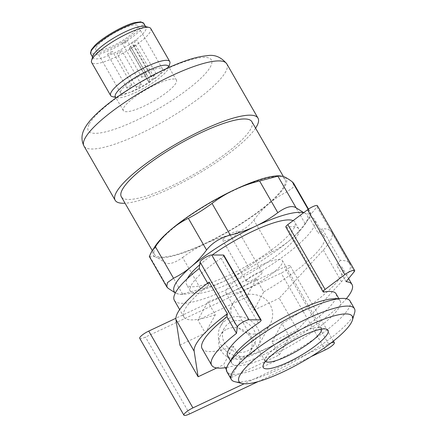 <?xml version="1.0" encoding="UTF-8"?>
<svg xmlns="http://www.w3.org/2000/svg" width="437" height="437" viewBox="0 0 437 437"><rect width="100%" height="100%" fill="white"/><g stroke="black" fill="none" stroke-linecap="round" stroke-linejoin="round"><path stroke-width="0.33" stroke-dasharray="2.19 1.64" d="M277.369 175.843A76.704 17.125 -29.9 0 1 283.717 176.597A76.704 17.125 -29.9 0 1 268.995 203.626C274.54 198.933 280.505 195.028 286.896 191.903L292.992 187.506L293.664 183.327M253.853 220.133C258.431 213.879 263.484 208.378 268.995 203.626A76.704 17.125 -29.9 0 1 204.991 243.857C212.988 240.121 221.373 237.182 230.146 235.035C240.301 232.266 248.2 227.3 253.853 220.133L272.076 251.832C264.549 255.65 256.65 260.621 248.374 266.734C241.393 272.016 233.926 276.55 225.978 280.346C217.981 284.077 209.596 287.022 200.823 289.163L180.836 294.401L176.695 293.549A76.704 17.125 -29.9 0 1 175.395 292.85M182.595 257.469C189.576 252.187 197.043 247.648 204.991 243.857A76.704 17.125 -29.9 0 1 155.714 257.06C158.156 258.065 161.035 259.829 164.345 262.358C168.376 264.948 174.461 263.32 182.595 257.469L200.823 289.163M149.317 256.503L149.836 256.557C151.344 255.951 153.3 256.12 155.714 257.06A76.704 17.125 -29.9 0 1 155.288 246.042M155.523 247.113A75.284 16.808 -29.9 0 1 222.799 195.962A75.284 16.808 -29.9 0 1 284.979 179.301A75.284 16.808 -29.9 0 1 228.092 231.397A75.284 16.808 -29.9 0 1 154.452 254.356A75.284 16.808 -29.9 0 1 155.523 247.113M251.849 121.688A75.284 16.808 -29.9 0 1 194.962 173.784A75.284 16.808 -29.9 0 1 121.322 196.743M255.574 128.161A82.385 18.392 -29.9 0 1 195.754 175.161A82.385 18.392 -29.9 0 1 125.048 203.221M123.769 107.671A30.606 6.834 -29.9 0 1 151.12 86.876A30.606 6.834 -29.9 0 1 176.395 80.102A30.606 6.834 -29.9 0 1 153.272 101.28A30.606 6.834 -29.9 0 1 123.338 110.616A30.606 6.834 -29.9 0 1 123.769 107.671M168.431 66.244A30.606 6.834 -29.9 0 1 168.502 68.008A30.606 6.834 -29.9 0 1 145.303 87.422A30.606 6.834 -29.9 0 1 116.854 97.708A30.606 6.834 -29.9 0 1 115.368 96.757M169.84 63.523A34.091 7.609 -29.9 0 1 143.997 85.155A34.091 7.609 -29.9 0 1 112.304 96.61M150.743 28.498A34.091 7.609 -29.9 0 1 124.987 52.09A34.091 7.609 -29.9 0 1 91.639 62.486M144.543 26.34A30.606 6.834 -29.9 0 1 146.029 27.291A30.606 6.834 -29.9 0 1 122.901 48.469A30.606 6.834 -29.9 0 1 92.966 57.804A30.606 6.834 -29.9 0 1 92.89 56.04M96.145 47.458A24.15 5.391 -29.9 0 1 117.728 31.054A24.15 5.391 -29.9 0 1 137.671 25.707A24.15 5.391 -29.9 0 1 119.427 42.416A24.15 5.391 -29.9 0 1 95.801 49.78A24.15 5.391 -29.9 0 1 96.145 47.458M303.611 212.737A76.704 17.125 -29.9 0 1 304.698 213.087C307.107 214.026 309.068 214.196 310.576 213.589L311.095 213.638L309.134 217.872L305.124 223.602C300.541 229.857 295.494 235.363 289.977 240.115C284.432 244.802 278.467 248.713 272.076 251.832M240.847 296.466C250.538 291.654 264.685 294.871 270.082 304.567C273.491 311.128 273.507 317.688 270.132 324.259C264.336 335.834 248.303 337.293 239.017 328.182C231.075 320.337 228.972 312.237 232.708 303.879C234.461 300.7 237.176 298.231 240.847 296.466M228.857 318.486A21.309 19.518 -151.4 0 1 253.58 323.058A21.309 19.518 -151.4 0 1 257.917 346.683A21.309 19.518 -151.4 0 1 229.873 353.631A21.309 19.518 -151.4 0 1 220.499 326.302A21.309 19.518 -151.4 0 1 228.857 318.486M230.927 322.091A17.043 15.612 -151.4 0 1 250.707 325.745A17.043 15.612 -151.4 0 1 254.176 344.646A17.043 15.612 -151.4 0 1 231.741 350.201A17.043 15.612 -151.4 0 1 224.241 328.34A17.043 15.612 -151.4 0 1 230.927 322.091M227.109 329.094A17.043 15.612 -151.4 0 1 246.889 332.754A17.043 15.612 -151.4 0 1 250.363 351.654A17.043 15.612 -151.4 0 1 227.923 357.209A17.043 15.612 -151.4 0 1 220.423 335.348A17.043 15.612 -151.4 0 1 227.109 329.094M139.725 338.331A8.521 1.901 150.1 0 0 145.477 337.085L281.133 273.092A8.521 1.901 150.1 0 0 290.157 265.843A8.521 1.901 150.1 0 0 284.405 267.089L175.882 318.278M258.092 381.621L311.122 356.603M331.131 342.859A8.521 1.901 150.1 0 0 328.575 343.908L244.103 383.757M279.451 354.871L289.436 336.545A80.965 18.075 150.1 0 1 240.989 359.4L231.004 377.726L279.451 354.871L271.994 341.909L297.433 329.913L279.21 298.225L323.298 250.051A89.487 19.976 150.1 0 0 331.661 231.998A89.487 19.976 150.1 0 0 322.129 228.759L318.333 233.402L308.806 216.839L316.94 206.898A7.101 1.584 150.1 0 0 317.388 205.712M297.433 329.913L341.521 281.739A89.487 19.976 150.1 0 0 349.884 263.686A89.487 19.976 150.1 0 0 340.352 260.447L322.129 228.759M231.004 377.726L226.388 369.697M225.235 367.692L223.547 364.764L233.533 346.432L240.989 359.4M216.774 367.959L223.547 364.764M179.891 345.077L205.33 333.076L197.874 320.113L246.321 297.258L256.306 278.926A80.965 18.075 150.1 0 1 207.859 301.781L197.874 320.113M256.306 278.926L263.762 291.894L253.777 310.221L246.321 297.258M253.777 310.221L279.21 298.225M354.62 312.745A71.023 15.858 -29.9 0 1 300.782 357.805A71.023 15.858 -29.9 0 1 234.756 381.67M205.33 333.076L215.31 314.744L207.859 301.781M263.762 291.894A80.965 18.075 150.1 0 0 324.276 236.242A80.965 18.075 150.1 0 0 318.333 233.402M289.436 336.545L281.98 323.582A80.965 18.075 150.1 0 0 342.499 267.93A80.965 18.075 150.1 0 0 336.55 265.09L340.352 260.447M281.98 323.582L271.994 341.909M215.31 314.744A80.965 18.075 150.1 0 1 183.901 316.967A80.965 18.075 150.1 0 1 208.749 285.093L209.132 282.062M202.118 348.655A80.965 18.075 150.1 0 0 233.533 346.432M350.026 300.973A71.023 15.858 -29.9 0 1 296.362 350.124A71.023 15.858 -29.9 0 1 226.89 371.783M208.749 285.093L207.646 283.171M174.374 300.399A80.965 18.075 150.1 0 0 253.575 275.709A80.965 18.075 150.1 0 0 314.749 219.68A80.965 18.075 150.1 0 0 308.806 216.839M346.077 281.652L336.55 265.09M226.798 367.441A80.965 18.075 150.1 0 0 346.322 298.711M333.043 298.826A62.502 13.951 -29.9 0 1 340.248 301.066A62.502 13.951 -29.9 0 1 293.025 344.318A62.502 13.951 -29.9 0 1 231.889 363.376A62.502 13.951 -29.9 0 1 232.774 357.362A62.502 13.951 -29.9 0 1 233.577 356.024M258.338 323.074L221.067 258.256A5.681 1.267 150.1 0 0 223.859 255.263M221.067 258.256A62.502 13.951 150.1 0 0 191.269 285.181A62.502 13.951 150.1 0 0 190.379 291.195A62.502 13.951 150.1 0 0 251.515 272.136A62.502 13.951 150.1 0 0 298.744 228.884A62.502 13.951 150.1 0 0 286.918 227.191A5.681 1.267 150.1 0 1 285.842 227.038M324.188 292.009L286.918 227.191M227.655 356.013A62.502 13.951 150.1 0 0 288.786 336.954A62.502 13.951 150.1 0 0 336.015 293.702M199.693 264.811A62.502 13.951 -29.9 0 1 212.245 254.984M293.101 220.647A62.502 13.951 -29.9 0 1 294.877 222.165A62.502 13.951 -29.9 0 1 247.653 265.412A62.502 13.951 -29.9 0 1 186.517 284.476A62.502 13.951 -29.9 0 1 187.287 278.68M304.698 213.087A76.704 17.125 -29.9 0 1 305.124 224.11A76.704 17.125 -29.9 0 1 289.977 240.115A76.704 17.125 -29.9 0 1 225.978 280.346A76.704 17.125 -29.9 0 1 183.043 294.309A76.704 17.125 -29.9 0 1 176.695 293.549M265.472 361.415A32.513 7.26 -29.9 0 1 265.09 360.962A32.513 7.26 -29.9 0 1 265.008 359.088A32.513 7.26 -29.9 0 1 265.549 357.832A32.513 7.26 -29.9 0 1 291.326 337.517A32.513 7.26 -29.9 0 1 319.884 327.537A32.513 7.26 -29.9 0 1 321.463 328.542A32.513 7.26 -29.9 0 1 321.659 329.105M226.503 289.922A32.513 7.26 -29.9 0 1 255.558 267.832A32.513 7.26 -29.9 0 1 282.411 260.638A32.513 7.26 -29.9 0 1 257.841 283.138A32.513 7.26 -29.9 0 1 226.038 293.052A32.513 7.26 -29.9 0 1 226.503 289.922M246.473 280.499A9.09 2.032 -29.9 0 1 254.596 274.327A9.09 2.032 -29.9 0 1 262.107 272.311A9.09 2.032 -29.9 0 1 255.235 278.604A9.09 2.032 -29.9 0 1 246.342 281.373A9.09 2.032 -29.9 0 1 246.473 280.499M223.007 239.689A9.09 2.032 -29.9 0 1 231.129 233.516A9.09 2.032 -29.9 0 1 238.64 231.501A9.09 2.032 -29.9 0 1 231.768 237.794A9.09 2.032 -29.9 0 1 222.875 240.569A9.09 2.032 -29.9 0 1 223.007 239.689M129.494 48.157L131.368 48.015A24.15 5.391 -29.9 0 0 135.557 44.989L133.684 45.131A2.841 0.634 -29.9 0 0 130.761 46.459A2.841 0.634 -29.9 0 0 129.221 48.054A2.841 0.634 -29.9 0 0 129.494 48.157L148.82 81.763L150.694 81.621L131.368 48.015M150.694 81.621A24.15 5.391 -29.9 0 1 120.65 92.994A24.15 5.391 -29.9 0 1 120.994 90.667A24.15 5.391 -29.9 0 1 142.571 74.263A24.15 5.391 -29.9 0 1 162.515 68.92A24.15 5.391 -29.9 0 1 154.884 78.6L135.557 44.989M154.884 78.6L153.01 78.736L133.684 45.131M144.855 74.951A2.841 0.634 -29.9 0 1 146.772 74.536A2.841 0.634 -29.9 0 1 144.625 76.502A2.841 0.634 -29.9 0 1 141.845 77.365A2.841 0.634 -29.9 0 1 144.855 74.951M125.528 41.34A2.841 0.634 -29.9 0 1 127.446 40.925A2.841 0.634 -29.9 0 1 125.299 42.892A2.841 0.634 -29.9 0 1 122.524 43.76A2.841 0.634 -29.9 0 1 125.528 41.34M154.239 74.241A2.841 0.634 -29.9 0 1 156.156 73.826A2.841 0.634 -29.9 0 1 154.01 75.792A2.841 0.634 -29.9 0 1 151.235 76.661A2.841 0.634 -29.9 0 1 154.239 74.241M134.913 40.63A2.841 0.634 -29.9 0 1 136.83 40.215A2.841 0.634 -29.9 0 1 134.689 42.181A2.841 0.634 -29.9 0 1 131.908 43.05A2.841 0.634 -29.9 0 1 134.913 40.63M130.018 85.668A2.841 0.634 -29.9 0 1 131.936 85.253A2.841 0.634 -29.9 0 1 129.789 87.22A2.841 0.634 -29.9 0 1 127.009 88.083A2.841 0.634 -29.9 0 1 130.018 85.668M110.692 52.058A2.841 0.634 -29.9 0 1 112.609 51.642A2.841 0.634 -29.9 0 1 110.463 53.609A2.841 0.634 -29.9 0 1 107.682 54.478A2.841 0.634 -29.9 0 1 110.692 52.058M139.403 84.958A2.841 0.634 -29.9 0 1 141.32 84.543A2.841 0.634 -29.9 0 1 139.174 86.51A2.841 0.634 -29.9 0 1 136.393 87.378A2.841 0.634 -29.9 0 1 139.403 84.958M120.077 51.353A2.841 0.634 -29.9 0 1 121.994 50.938A2.841 0.634 -29.9 0 1 119.847 52.904A2.841 0.634 -29.9 0 1 117.067 53.767A2.841 0.634 -29.9 0 1 120.077 51.353M148.82 81.763A2.841 0.634 -29.9 0 1 148.547 81.659A2.841 0.634 -29.9 0 1 150.082 80.069A2.841 0.634 -29.9 0 1 153.01 78.736M226.808 63.895A82.385 18.392 -29.9 0 1 164.558 120.907A82.385 18.392 -29.9 0 1 83.97 146.029M89.306 123.928A71.023 15.858 -29.9 0 1 191.952 59.405A71.023 15.858 -29.9 0 1 168.343 102.75A71.023 15.858 -29.9 0 1 89.306 123.928M143.822 23.451A30.606 6.834 -29.9 0 1 120.694 44.629A30.606 6.834 -29.9 0 1 90.759 53.959M91.612 49.599A29.47 6.577 -29.9 0 1 134.197 22.828A29.47 6.577 -29.9 0 1 124.403 40.81A29.47 6.577 -29.9 0 1 91.612 49.599M286.896 191.903L305.124 223.602M308.134 209.345L310.576 213.589M230.146 235.035L248.374 266.734M164.345 262.358L182.573 294.057M149.836 256.557L168.065 288.256M189.653 413.905L145.477 337.085M325.303 349.911L281.133 273.092M328.575 343.908L284.405 267.089M341.521 281.739L323.298 250.051M354.21 271.71L316.94 206.898M284.979 179.301L283.34 176.45M154.452 254.356L152.322 250.652M176.395 80.102L169.092 67.396M123.338 110.616L116.029 97.91M168.502 68.008L168.824 66.932M116.854 97.708L115.761 97.446M146.029 27.291L145.636 26.602M92.966 57.804L92.573 57.116M308.489 209.099L311.1 213.638M232.708 303.879L220.499 326.302M270.132 324.259L257.917 346.683M224.241 328.34L220.423 335.348M254.176 344.646L250.363 351.654M333.415 341.073L290.157 265.843M349.884 263.686L331.661 231.998M324.276 236.242L314.749 219.68M183.901 316.967L179.656 309.587M348.606 278.56L342.499 267.93M340.248 301.066L338.812 298.564M298.744 228.884L294.877 222.165M231.889 363.376L230.446 360.875M190.379 291.195L186.517 284.476M305.124 224.11L309.139 217.872M183.043 294.309L180.836 294.407M265.008 359.088L263.145 365.343M319.884 327.537L326.226 329.066M321.463 328.542L282.411 260.638M265.09 360.962L226.038 293.052M262.107 272.311L238.64 231.501M246.342 281.373L222.875 240.569M162.515 68.92L137.671 25.707M120.65 92.994L95.801 49.78M146.772 74.536L127.446 40.925M141.845 77.365L122.524 43.76M156.156 73.826L136.83 40.215M151.235 76.661L131.908 43.05M131.936 85.253L112.609 51.642M127.009 88.083L107.682 54.478M141.32 84.543L121.994 50.938M136.393 87.378L117.067 53.767M148.547 81.659L129.221 48.054"/><path stroke-width="0.66" d="M308.489 209.099L293.669 183.322L292.348 181.896C289.037 179.361 286.159 177.597 283.717 176.597L279.576 175.745L259.589 180.984C250.811 183.136 242.426 186.08 234.434 189.8A76.704 17.125 -29.9 0 1 277.369 175.843L279.576 175.74M234.434 189.8C226.475 193.591 219.008 198.13 212.038 203.413C203.795 209.509 195.896 214.474 188.336 218.314C181.945 221.433 175.98 225.339 170.435 230.037A76.704 17.125 -29.9 0 1 234.434 189.8M151.273 252.28L155.288 246.042A76.704 17.125 -29.9 0 1 170.435 230.037C164.924 234.789 159.876 240.29 155.288 246.55L151.273 252.28L149.317 256.503M152.322 250.652L121.322 196.743A75.284 16.808 -29.9 0 1 122.393 189.494A75.284 16.808 -29.9 0 1 189.669 138.349A75.284 16.808 -29.9 0 1 251.849 121.688L283.34 176.45M125.048 203.221A82.385 18.392 -29.9 0 1 115.166 200.283A82.385 18.392 -29.9 0 1 116.335 192.351A82.385 18.392 -29.9 0 1 189.958 136.382A82.385 18.392 -29.9 0 1 258.005 118.148A82.385 18.392 -29.9 0 1 255.574 128.161M116.029 97.91L115.368 96.757A30.606 6.834 -29.9 0 1 115.8 93.813A30.606 6.834 -29.9 0 1 143.15 73.017A30.606 6.834 -29.9 0 1 168.431 66.244L169.092 67.396M115.761 97.446L112.304 96.61A34.091 7.609 -29.9 0 1 110.648 95.55A34.091 7.609 -29.9 0 1 111.135 92.267A34.091 7.609 -29.9 0 1 141.599 69.106A34.091 7.609 -29.9 0 1 169.758 61.562A34.091 7.609 -29.9 0 1 169.84 63.523L168.824 66.932M110.648 95.55L91.639 62.486A34.091 7.609 -29.9 0 1 91.557 60.525A34.091 7.609 -29.9 0 1 92.125 59.203A34.091 7.609 -29.9 0 1 119.148 37.904A34.091 7.609 -29.9 0 1 149.088 27.438A34.091 7.609 -29.9 0 1 150.743 28.498L169.758 61.562M91.557 60.525L92.89 56.04A30.606 6.834 -29.9 0 1 93.403 54.854A30.606 6.834 -29.9 0 1 117.662 35.736A30.606 6.834 -29.9 0 1 144.543 26.34L149.088 27.438M175.341 292.948L168.065 288.256L166.748 286.819L167.415 282.652L173.516 278.243C179.902 275.13 185.872 271.224 191.417 266.526C196.923 261.774 201.976 256.268 206.559 250.013C212.174 242.868 220.079 237.903 230.266 235.111C239.044 232.954 247.429 230.015 255.416 226.29C263.38 222.499 270.842 217.965 277.817 212.682C285.924 206.838 292.009 205.204 296.067 207.788L303.704 212.655M175.882 318.278L148.749 331.077A8.521 1.901 150.1 0 0 139.725 338.331L183.901 415.15A8.521 1.901 150.1 0 0 189.653 413.905L258.092 381.621M244.103 383.757L192.925 407.901A8.521 1.901 150.1 0 0 183.901 415.15M311.122 356.603L325.303 349.911A8.521 1.901 150.1 0 0 334.327 342.663A8.521 1.901 150.1 0 0 331.131 342.859M239.924 375.143A65.342 14.585 -29.9 0 1 304.873 327.428A65.342 14.585 -29.9 0 1 352.441 320.053A65.342 14.585 -29.9 0 1 302.907 361.508A65.342 14.585 -29.9 0 1 242.164 383.462A65.342 14.585 -29.9 0 1 239.924 375.143M263.768 363.895A37.38 8.347 -29.9 0 1 293.396 340.543A37.38 8.347 -29.9 0 1 326.226 329.066A37.38 8.347 -29.9 0 1 299.798 356.095A37.38 8.347 -29.9 0 1 263.145 365.343A37.38 8.347 -29.9 0 1 263.768 363.895M230.446 360.875L227.655 356.013A62.502 13.951 150.1 0 1 228.54 349.993A62.502 13.951 150.1 0 1 258.338 323.074A5.681 1.267 150.1 0 0 261.129 320.075A5.681 1.267 150.1 0 0 260.578 319.873L248.986 319.797A7.101 1.584 150.1 0 0 242.12 322.577A7.101 1.584 150.1 0 0 237.313 326.854L236.499 333.344L226.972 316.781L227.355 313.75L209.132 282.062A89.487 19.976 150.1 0 0 175.942 319.562L179.891 345.077L198.114 376.765L216.774 367.959M227.355 313.75A89.487 19.976 150.1 0 0 194.165 351.25L198.114 376.765M226.388 369.697L225.235 367.692M242.164 383.462L234.756 381.67A71.023 15.858 -29.9 0 1 231.31 379.463A71.023 15.858 -29.9 0 1 232.315 372.63A71.023 15.858 -29.9 0 1 295.783 324.374A71.023 15.858 -29.9 0 1 354.445 308.659A71.023 15.858 -29.9 0 1 354.62 312.745L352.441 320.053M226.972 316.781A80.965 18.075 150.1 0 0 202.118 348.655L211.645 365.217A80.965 18.075 150.1 0 0 226.798 367.441M231.31 379.463L226.89 371.783A71.023 15.858 -29.9 0 1 227.901 364.944A71.023 15.858 -29.9 0 1 228.808 363.426A71.023 15.858 -29.9 0 1 280.554 322.632A71.023 15.858 -29.9 0 1 341.843 298.427A71.023 15.858 -29.9 0 1 350.026 300.973L354.445 308.659M207.646 283.171L199.228 268.526A80.965 18.075 150.1 0 0 174.374 300.399L179.656 309.587M261.129 320.075L223.859 255.263A5.681 1.267 150.1 0 0 223.307 255.055L211.716 254.979A7.101 1.584 150.1 0 0 204.849 257.759A7.101 1.584 150.1 0 0 200.042 262.036L199.228 268.526M346.322 298.711A80.965 18.075 150.1 0 0 352.02 284.498A80.965 18.075 150.1 0 0 346.077 281.652L354.21 271.71A7.101 1.584 150.1 0 0 354.658 270.53A7.101 1.584 150.1 0 0 344.82 274.589L325.095 289.436A5.681 1.267 150.1 0 0 323.118 291.856A5.681 1.267 150.1 0 0 324.188 292.009A62.502 13.951 150.1 0 1 336.015 293.702L338.812 298.564M354.658 270.53L317.388 205.712A7.101 1.584 150.1 0 0 307.55 209.771L287.825 224.623A5.681 1.267 150.1 0 0 285.842 227.038L323.118 291.856M236.499 333.344A80.965 18.075 150.1 0 0 211.645 365.217M228.808 363.426L233.577 356.024A62.502 13.951 -29.9 0 1 279.112 320.124A62.502 13.951 -29.9 0 1 333.043 298.826L341.843 298.427M187.287 278.68A62.502 13.951 -29.9 0 1 187.407 278.456A62.502 13.951 -29.9 0 1 199.693 264.811M212.245 254.984A62.502 13.951 -29.9 0 1 293.101 220.647M175.395 292.85A76.704 17.125 -29.9 0 1 191.417 266.526A76.704 17.125 -29.9 0 1 255.416 226.29A76.704 17.125 -29.9 0 1 303.611 212.737M321.659 329.105A32.513 7.26 -29.9 0 1 296.892 351.048A32.513 7.26 -29.9 0 1 265.472 361.415M85.139 138.097A82.385 18.392 -29.9 0 1 158.762 82.129A82.385 18.392 -29.9 0 1 226.808 63.895C221.122 57.007 214.512 54.286 206.974 55.734C200.594 56.286 193.165 58.077 184.698 61.109C171.315 65.9 156.987 72.668 141.725 81.419C122.141 92.764 106.595 104.033 95.08 115.237C90.645 119.574 87.236 123.862 84.849 128.096C83.156 131.297 79.845 137.573 83.97 146.029A82.385 18.392 -29.9 0 1 85.139 138.097M91.191 51.014A30.606 6.834 -29.9 0 1 118.542 30.224A30.606 6.834 -29.9 0 1 143.822 23.451L140.785 21.85L134.427 22.697C123.168 25.532 102.864 37.216 94.791 45.508L91.164 50.015L90.759 53.959A30.606 6.834 -29.9 0 1 91.191 51.014M212.038 203.413L230.266 235.111M188.336 218.314L206.559 250.013M277.839 176.089L296.067 207.788M259.589 180.984L277.817 212.682M292.348 181.896L308.134 209.345M155.288 246.55L173.516 278.243M192.925 407.901L148.749 331.077M194.165 351.25L175.942 319.562M237.313 326.854L200.042 262.036M248.986 319.797L211.716 254.979M260.578 319.873L223.307 255.055M325.095 289.436L287.825 224.623M344.82 274.589L307.55 209.771M258.005 118.148L226.808 63.895M115.166 200.283L83.97 146.029M145.636 26.602L143.822 23.451M92.573 57.116L90.759 53.959M149.312 256.508L166.743 286.825M334.327 342.663L333.415 341.073M352.02 284.498L348.606 278.56"/></g></svg>
